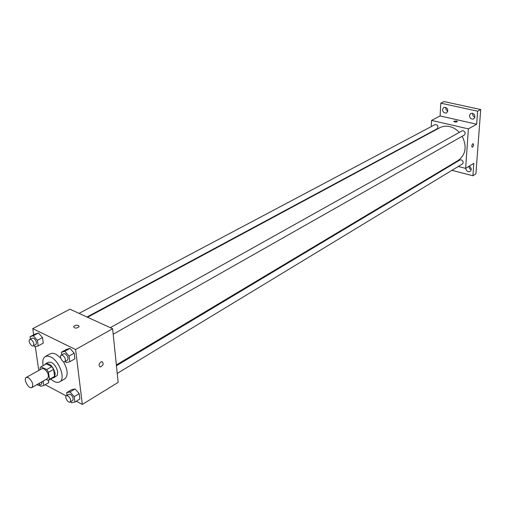 <?xml version="1.0" encoding="UTF-8"?>
<svg xmlns="http://www.w3.org/2000/svg" width="506" height="506" viewBox="0 0 506 506"><rect width="100%" height="100%" fill="white"/><g stroke="black" fill="none" stroke-linecap="round" stroke-linejoin="round"><path stroke-width="0.76" d="M28.342 377.659C32.409 381.208 33.605 384.49 31.935 387.514C28.886 389.569 22.896 379.026 26.23 377.463L28.342 377.659M26.23 377.463L41.928 368.64L44.054 368.811C48.102 372.289 49.272 375.534 47.558 378.551L31.935 387.514M51.827 366.635L53.63 369.386L54.578 376.388L49.462 379.329L48.494 372.302L46.685 369.538L51.827 366.635L46.381 363.839L40.935 366.856L40.006 367.9L40.246 369.582M46.109 379.38L48.209 380.48L49.462 379.329M46.685 369.538L40.935 366.856M53.63 369.386L48.494 372.302M46.381 363.839L41.239 366.717M54.578 376.388L53.68 377.375L48.576 380.316M52.567 378.02L53.883 377.723L54.806 376.717L55.167 373.447C53.162 366.565 50.069 363.289 45.882 363.631L44.958 364.605M45.882 363.631L48.437 362.201L51.467 362.429C54.749 364.491 56.83 367.679 57.716 371.986L57.197 375.509L53.883 377.723M43.155 365.617C42.289 361.037 43.01 358.014 45.312 356.534L47.766 356.047L50.72 356.939C59.366 360.797 65.881 379.038 59.683 381.847C57.235 383.067 54.268 382.131 50.783 379.045M45.312 356.534L50.708 353.567L52.858 353.226L55.812 354.105L60.72 358.039M63.358 361.55C67.899 369.816 68.348 375.604 64.705 378.924L59.683 381.847M70.562 401.751L71.454 402.776L74.894 402.087L79.866 399.057L79.195 393.63L75.065 388.931L71.637 389.677L66.647 392.656L66.994 395.369M48.778 382.656L48.462 380.373L48.778 382.656L43.794 385.54L43.162 381.069M45.205 384.724L66.21 395.869M76.298 401.226L82.333 404.433L75.59 349.538L32.757 328.622L33.649 334.839M35.344 346.718L38.741 370.43M65.249 361.436L66.299 362.619L69.777 361.727L74.882 358.817L74.186 353.163L69.973 348.432L66.501 349.38L61.378 352.239L61.719 354.864M33.826 345.579L34.927 346.838L38.178 345.895L43.288 343.138L42.523 337.584L38.475 333.005L35.237 334.004L30.101 336.711L30.455 339.14M82.333 404.433L118.151 382.378L112.629 328.729L75.59 349.538M100.896 361.954L101.991 361.657C103.939 363.599 103.382 365.376 100.314 367.002C98.487 365.87 98.683 364.193 100.896 361.954C98.683 364.193 98.487 365.87 100.308 366.995L100.314 367.002C103.382 365.376 103.939 363.599 101.991 361.657M112.629 328.729L69.929 309.21L32.757 328.622M78.506 325.516L79.145 326.68C76.514 328.552 74.66 328.546 73.572 326.674C74.705 325.345 76.349 324.96 78.506 325.516L79.145 326.686C76.514 328.552 74.66 328.552 73.572 326.674C74.705 325.345 76.349 324.96 78.506 325.516M87.551 317.268L439.733 127.752C442.744 126.171 446.045 125.779 449.644 126.576C453.275 127.449 456.501 129.391 459.322 132.389M462.18 136.259C467.095 146.588 465.786 154.634 458.265 160.396L116.355 364.921M86.975 317.009L437.146 128.764C438.613 126.209 437.886 124.83 434.964 124.621L79.037 313.378M116.437 365.749L459.91 160.004L461.276 159.826C463.338 161.003 463.698 162.394 462.357 164.02L117.228 373.434M110.314 327.673L461.915 130.94L463.23 130.769C465.356 131.977 465.697 133.413 464.249 135.089L113.199 334.238M458.272 166.493L465.64 168.378L468.392 128.878L431.567 120.39L431.245 126.595M430.954 132.091L430.935 132.49M451.124 164.665L451.826 164.848M468.392 128.878L476.677 124.223L477.632 111.2L480.7 109.53L475.906 173.862L472.901 175.765L473.812 163.349L465.64 168.378M472.806 143.748L473.072 143.666C473.856 144.906 473.591 146.101 472.288 147.259C471.516 146.361 471.687 145.19 472.806 143.748C471.687 145.19 471.51 146.361 472.281 147.259L472.288 147.259C473.591 146.101 473.856 144.899 473.072 143.666M480.7 109.53L443.971 101.567L440.808 103.167L440.093 115.937L431.567 120.39M476.677 124.223L440.093 115.937M456.482 120.947L457.399 121.592C455.881 122.262 454.66 122.161 453.737 121.295L456.482 120.947M453.724 121.364L456.482 120.953L457.411 121.529M469.252 166.158C471.503 167.865 471.807 169.624 470.156 171.426C467.791 172.116 466.33 171.072 465.779 168.296M444.761 168.473L445.47 168.656M451.947 170.332L472.901 175.765M469.448 115.513L470.751 113.35C474.792 113.54 475.792 115.387 473.761 118.897C471.282 119.505 469.846 118.379 469.448 115.513M442.522 109.536L443.832 107.361C447.74 107.67 448.677 109.511 446.646 112.895C444.287 113.426 442.914 112.307 442.522 109.536M477.632 111.2L440.808 103.167M445.773 107.285L446.071 109.72L447.842 111.345M472.655 113.18L472.965 115.754L474.938 117.392M468.803 166.43L469.479 168.498L471.212 169.763M38.178 345.895L37.387 340.329L33.333 335.725L30.101 336.711M29.822 339.475L32.409 338.109L33.687 338.204C36.293 340.43 37.02 342.524 35.869 344.478L33.295 345.864C31.283 347.141 27.647 340.443 29.822 339.475L31.106 339.57C33.712 341.809 34.44 343.909 33.295 345.864M43.288 343.138L42.523 337.584L37.387 340.329M42.523 337.584L38.475 333.005L33.333 335.725M38.475 333.005L35.237 334.004M39.626 385.174L40.588 386.287L43.794 385.54M42.036 381.714L41.587 384.048L39.076 385.49L36.849 384.693M39.525 383.162L39.076 385.49M69.777 361.727L69.063 356.053L64.844 351.297L61.378 352.239M61.169 355.168L63.75 353.726L65.166 353.82C67.848 356.072 68.595 358.204 67.406 360.209L64.838 361.67C62.744 363.061 58.892 356.243 61.169 355.168L62.586 355.263C65.274 357.527 66.02 359.658 64.838 361.67M74.882 358.817L74.186 353.163L69.063 356.053M74.186 353.163L69.973 348.432L64.844 351.297M69.973 348.432L66.501 349.38M74.894 402.087L74.205 396.647L70.062 391.916L66.647 392.656M66.394 395.73L68.905 394.225L70.372 394.338C72.959 396.533 73.712 398.589 72.63 400.499L70.119 402.017C68.152 403.415 64.243 396.818 66.394 395.73L67.855 395.844C70.442 398.051 71.201 400.107 70.119 402.017M79.866 399.057L79.195 393.63L74.205 396.647M79.195 393.63L75.065 388.931L70.062 391.916M75.065 388.931L71.637 389.677"/></g></svg>
